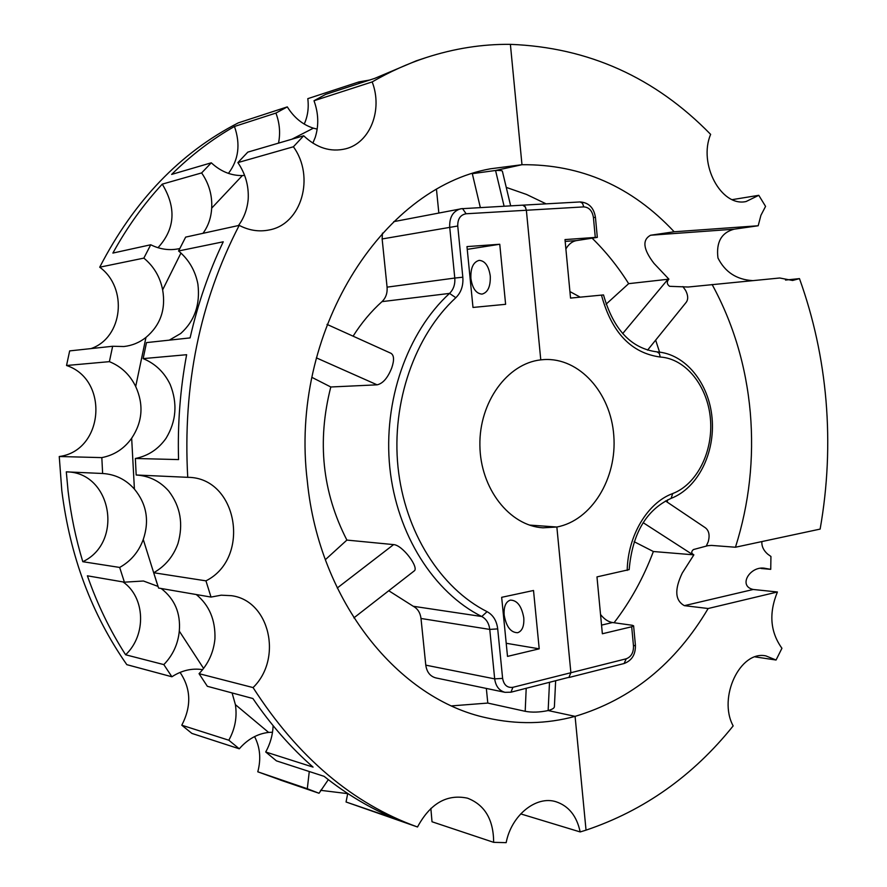 <?xml version="1.0" encoding="UTF-8"?>
<svg xmlns="http://www.w3.org/2000/svg" width="887" height="887" viewBox="0 0 887 887"><rect width="100%" height="100%" fill="white"/><g stroke="black" fill="none" stroke-linecap="round" stroke-linejoin="round"><path stroke-width="1.33" d="M304.23 124.069C307.745 116.297 308.931 107.826 307.8 98.657L358.913 81.914L369.569 80.063M359.091 83.478L358.913 81.914M91.017 348.591C122.96 337.692 128.183 287.898 99.721 267.198C134.07 200.75 180.272 152.642 238.326 122.861L287.299 106.883C294.018 117.649 302.722 124.745 313.399 128.171L317.18 129.092M254.569 736.587C260.113 747.32 261.188 759.05 257.784 771.812L283.84 781.214M180.05 672.401C191.027 688.645 191.603 706.24 181.791 725.211L191.902 733.416L239.279 748.805L228.824 740.224C235.088 728.859 237.272 716.995 235.399 704.644L232.084 692.935M180.959 253.039L162.643 289.838C166.002 309.341 160.447 325.207 145.967 337.437C139.47 342.57 132.096 345.597 123.858 346.529L112.649 346.263L69.663 350.897L66.536 365.499C109.445 379.592 103.868 450.807 59.252 456.517L61.802 490.611C70.029 556.337 91.694 614.347 126.808 664.651L171.901 676.77L163.829 664.607C172.854 655.271 178.021 644.106 179.296 631.112C180.771 613.183 174.728 598.98 161.179 588.502M59.252 456.517L101.828 457.614C114.212 455.186 124.158 448.733 131.664 438.233L134.414 489.114C146.632 503.971 149.581 520.769 143.262 539.484L157.088 583.613M131.664 438.233C142.552 421.868 143.894 404.627 135.7 386.51C129.945 374.735 121.175 366.442 109.389 361.652L66.536 365.499M202.99 233.314C208.245 226.096 211.139 217.714 211.683 208.146C212.37 195.384 209.022 183.642 201.626 172.921L162.254 184.141C143.439 204.453 126.985 227.427 112.882 253.072L150.735 244.768L143.849 258.117L99.721 267.198M228.425 173.397C238.636 159.871 240.654 144.226 234.467 126.475C212.071 139.204 191.126 155.192 171.646 174.417L211.294 162.809C220.641 171.457 230.997 175.704 242.362 175.559L244.635 175.426M287.299 106.883L275.924 113.07C279.66 123.105 280.525 133.128 278.518 143.129M211.294 162.809L201.626 172.921M234.467 126.475L275.924 113.07M162.643 289.838C160.081 276.932 153.817 266.355 143.849 258.117M112.649 346.263L109.389 361.652M82.801 561.704C124.08 542.256 111.474 471.906 66.303 471.862L68.077 491.043C70.916 515.258 75.827 538.808 82.801 561.704L119.667 567.436L124.402 582.171L87.392 575.807C97.315 604.247 110.055 630.568 125.61 654.772L163.829 664.607M66.292 471.862L102.626 473.492L101.828 457.614M202.613 669.663C191.991 668.011 181.757 670.384 171.901 676.77M181.791 725.211L228.824 740.224M272.52 732.23L268.617 732.418C257.43 733.737 247.65 739.204 239.279 748.805M257.784 771.812L307.301 788.743L309.275 771.524M320.551 790.317L347.704 793.643M307.301 788.743L319.032 793.266L280.159 779.983M134.17 488.826C125.688 479.401 115.177 474.29 102.637 473.492M119.667 567.436C130.855 561.183 138.716 551.858 143.262 539.484M150.735 244.768C159.937 249.325 169.251 250.655 178.675 248.781L179.773 248.537M157.986 247.706C175.105 228.968 176.535 207.78 162.254 184.141M158.008 586.396L143.45 581.007L124.402 582.171M125.61 654.772C146.632 635.025 145.313 597.239 123.005 581.927M328.312 779.662L319.032 793.266M312.856 143.129L315.24 137.363C318.943 125.477 318.533 113.27 314.009 100.741L372.174 81.914C383.018 109.877 370.145 142.885 345.597 148.828C330.64 152.364 316.67 148.007 303.676 135.766L293.397 146.776L237.882 162.598C245.466 173.752 248.903 185.971 248.194 199.231C247.262 209.265 244.003 218.025 238.437 225.542M169.284 340.153L180.748 333.479C194.685 320.906 200.395 304.418 197.879 284.017C195.251 270.579 188.82 259.569 178.575 250.977L223.247 241.796C208.855 271.843 197.801 303.886 190.095 337.903L146.499 342.604L143.151 358.614L186.625 354.711C180.194 389.193 177.511 424.152 178.564 459.588L135.356 458.479C148.096 455.951 158.318 449.232 166.035 438.311C176.313 421.303 177.699 403.374 170.193 384.503C164.283 372.252 155.269 363.626 143.151 358.614M136.199 475.011C149.094 475.831 159.893 481.131 168.608 490.932L168.852 491.232C180.493 506.599 183.52 524.062 177.943 543.62C173.275 556.493 165.193 566.194 153.695 572.736L205.95 580.852C251.442 558.134 237.638 477.317 187.745 477.328L136.177 475L135.356 458.479M153.695 572.736L158.573 588.048L211.017 597.073L221.218 595.188L231.363 595.676C269.604 600.455 282.986 658.564 253.072 687.58L199.054 673.676C208.334 663.931 213.623 652.311 214.942 638.806C215.519 619.991 209.299 605.233 196.293 594.545M314.009 100.741L325.651 94.377L374.769 78.366L416.291 60.815L425.926 57.644C407.621 63.676 389.703 71.758 372.174 81.914M237.882 162.598L247.806 152.12L303.676 135.766M178.575 250.977L185.649 237.117L239.202 225.376C249.003 230.454 258.926 231.995 268.961 229.999C301.613 224.422 315.284 176.846 293.397 146.776M199.054 673.676L207.347 686.294L252.906 698.524C270.812 724.834 290.869 747.697 313.056 767.111L265.723 751.999C270.28 743.738 272.752 734.979 273.129 725.699M265.723 751.999L276.434 760.869L324.088 776.336C346.828 794.419 370.688 808.622 395.646 818.956L346.052 801.992L347.726 793.499M346.052 801.992L417.511 826.994C430.217 803.445 446.871 793.832 467.471 798.167C484.801 804.853 493.527 819.577 493.66 842.34L506.167 842.65C511.367 815.208 536.214 795.329 556.027 801.748C568.733 805.984 576.783 816.04 580.176 831.939L586.041 830.143C644.062 810.574 693.102 775.826 733.161 725.91C717.694 697.47 740.268 650.215 765.891 655.903L776.058 660.017L781.935 648.275C770.226 631.999 768.719 613.227 777.411 591.984L753.24 589.478C737.33 586.041 750.613 564.808 765.692 568.456L770.736 569.343L770.936 556.471L767.82 554.231C763.596 550.605 761.6 546.381 761.855 541.58M430.86 808.39L432.013 821.761L493.66 842.34M520.691 813.889L580.176 831.939M732.296 199.63L758.784 195.317L746.089 201.526C721.319 207.248 698.002 164.006 710.642 134.38C655.027 77.369 588.281 47.355 510.391 44.35C482.251 44.051 454.089 48.486 425.926 57.644M472.771 173.597L495.556 170.481L521.977 164.716L510.391 44.35L521.977 164.716L490.311 168.818C381.244 188.277 289.062 332.913 307.323 481.197C319.098 601.852 398.806 699.488 487.129 717.96C517.043 724.679 546.37 724.147 575.086 716.363L586.041 830.143L575.086 716.363C631.167 699.566 675.517 663.62 708.148 608.515L777.411 591.984M239.202 225.376C199.797 301.558 182.644 385.535 187.734 477.328M205.95 580.852L211.017 597.073M253.072 687.58C297.766 757.176 352.571 803.644 417.511 826.994M451.727 705.875L487.795 703.069L525.193 711.307L526.202 688.334M555.639 680.872L554.386 706.839C554.22 708.192 552.146 709.434 548.155 710.554L549.485 682.436L548.155 710.554L575.086 716.363L548.155 710.554C539.573 712.339 531.923 712.594 525.193 711.307M353.093 336.173C361.452 322.957 371.088 311.448 381.987 301.635C385.834 297.943 387.53 293.109 387.076 287.144L454.787 278.052L449.687 226.895C449.399 217.104 453.08 211.062 460.73 208.767L522.709 205.163L525.37 206.981L526.368 210.252L540.771 359.867C507.397 363.47 479.113 402.121 479.889 445.374C480.288 488.637 509.559 525.814 542.955 527.82L556.859 527.011L570.884 672.723L512.908 687.314C507.286 688.046 503.86 685.063 502.619 678.389L497.707 628.894C496.698 620.767 493.15 615.013 487.085 611.664C440.628 588.314 404.716 531.89 398.008 467.139C391.367 402.388 414.817 335.474 455.829 297.71C461.118 292.477 463.446 285.647 462.826 277.21L457.747 226.008C457.625 218.889 460.42 214.809 466.118 213.767L526.368 210.252L540.771 359.867L543.931 359.579C579.3 357.339 610.833 392.83 613.793 435.606C617.208 478.326 591.662 520.503 556.859 527.011L570.884 672.723L568.855 677.524L570.884 672.723L626.2 658.797C631.178 656.89 633.606 652.644 633.495 646.058L631.688 626.765L602.362 633.761L596.973 576.894L629.16 569.609C632.353 533.453 646.324 509.703 671.104 498.372L672.69 493.56C647.676 502.607 627.83 535.449 627.198 570.419M529.373 525.071L556.859 527.011L529.373 525.071M325.341 559.697L346.895 540.083C322.314 492.274 316.936 441.238 330.796 386.987L311.891 377.352M353.858 617.884L414.085 571.028C419.606 568.057 402.598 544.962 393.606 544.607L346.895 540.083M388.75 590.731L413.264 606.276L481.774 616.52C486.331 619.026 488.992 623.317 489.757 629.415L421.003 618.472C420.261 612.717 417.677 608.648 413.264 606.276M486.342 688.434L487.795 703.069M425.782 665.15C426.802 672.113 430.162 676.371 435.85 677.912L505.058 692.337C499.193 690.729 495.733 686.239 494.68 678.877L425.782 665.15L421.003 618.472M758.784 195.317L765.57 206.394L760.924 215.297L758.185 225.764L674.175 231.773C631.81 186.514 581.074 164.15 521.977 164.716L495.556 170.481L504.093 206.205L495.556 170.481C499.847 170.337 502.12 170.57 502.375 171.18L510.668 205.839M436.504 189.696L438.832 212.98M387.076 287.144L382.142 238.958L382.43 233.148M390.812 353.214L390.901 353.248C394.105 355.221 394.382 360.111 391.732 367.928C387.774 377.917 382.896 383.55 377.108 384.825L330.796 386.987M499.758 244.258L466.972 246.597L472.993 307.445L505.612 304.319L499.758 244.258L467.249 249.358M533.519 590.487L539.207 648.829L507.508 656.391L501.665 597.317L533.519 590.487M490.267 275.968C490.644 286.468 487.894 292.522 482.007 294.107C476.131 293.652 472.427 288.463 470.897 278.529C470.476 268.007 473.259 261.953 479.224 260.357C485.045 260.833 488.726 266.045 490.267 275.968M539.207 648.829L506.211 643.275M523.785 617.862C524.25 626.144 522.21 631.101 517.653 632.719C510.735 632.608 506.244 626.71 504.16 615.013C503.672 606.697 505.745 601.73 510.358 600.111C517.21 600.233 521.689 606.154 523.785 617.862M755.103 656.89L776.058 660.017M761.024 568.478L770.736 569.343M785.527 280.059L799.475 278.618L792.601 280.469L779.74 277.997L688.19 287.022L669.574 286.313C666.802 284.162 666.581 281.778 668.898 279.161L653.996 263.395C643.153 249.258 642.022 239.878 650.603 235.232L734.092 229.19C721.408 232.616 716.031 242.218 717.96 257.984C725.056 272.087 736.587 279.627 752.564 280.614M734.092 229.19L758.185 225.764M708.148 608.515L684.387 605.655C675.04 600.532 674.32 589.689 682.225 573.113L693.867 554.852C691.206 553.355 691.062 551.592 693.423 549.552L707.848 545.682L711.518 545.416L735.456 547.235L820.131 529.095C827.626 486.641 829.589 443.855 826.008 400.747C822.415 358.525 813.567 317.812 799.475 278.618M735.456 547.235C749.249 503.672 754.205 458.756 750.291 412.488C746.133 366.231 733.405 323.567 712.117 284.494M674.175 231.773L650.603 235.232M614.07 622.741C630.469 601.397 643.563 577.648 653.364 551.514L693.867 554.852M665.494 500.967L705.342 527.765C708.979 530.592 709.955 535.205 708.269 541.624L706.274 546.104M667.19 502.109L667.612 499.88M668.898 279.161L628.65 283.663C618.095 266.843 605.932 251.697 592.172 238.226M546.104 203.844L526.59 194.475L506.255 187.39M659.562 352.117L655.648 340.12M682.912 286.579L685.695 290.57C688.168 295.482 688.334 299.396 686.205 302.323L647.554 350.143M634.138 541.702L653.364 551.514M606.076 304.197L628.65 283.663M569.931 291.579L580.209 297.156M595.288 237.417L597.317 237.372L595.454 217.448L593.414 217.448L595.288 237.417L564.997 239.59L570.541 298.087L601.464 295.116C611.62 332.448 631.211 353.093 660.227 357.029C685.806 358.625 707.593 386.045 710.409 418.675C713.414 451.272 697.104 484.269 672.69 493.56M631.688 626.765L633.606 625.823L632.32 625.291L612.54 622.53C608.216 621.842 604.202 619.159 600.532 614.48M597.317 237.372L576.528 240.588C572.259 241.319 568.711 244.113 565.884 248.948M656.801 351.884L657.09 351.884C631.256 348.591 613.394 329.609 603.515 294.927L601.464 295.116M567.99 677.546L510.956 692.204L512.908 687.314M579.821 201.959L522.709 205.163L525.093 206.549L526.368 210.252L583.79 206.893C589.068 207.259 592.283 210.784 593.414 217.448M145.967 337.437L135.7 386.51M242.362 175.559L211.683 208.146M313.399 128.171L291.89 139.215M235.399 704.644L268.617 732.418M179.296 631.112L203.589 668.432M393.606 544.607L337.26 588.003M472.327 173.741L480.333 207.547M377.108 384.825L316.349 357.849M381.987 301.635L449.532 293.409C407.2 332.204 382.962 401.124 389.825 467.826C396.755 534.528 433.865 592.594 481.774 616.52L487.085 611.664M502.619 678.389L494.68 678.877L489.757 629.415L497.707 628.894M457.747 226.008L382.142 238.958M462.826 277.21L454.787 278.052C455.253 284.372 453.501 289.495 449.532 293.409L455.829 297.71M393.739 221.65L462.515 208.545L466.118 213.767M684.387 605.655L753.24 589.478M643.13 522.665L692.98 554.83M622.674 333.59L668 279.217M671.104 498.372C698.113 487.917 715.277 452.68 712.073 418.076C709.035 383.494 685.729 353.88 657.09 351.884L659.363 353.458L660.227 357.029M568.855 677.524L624.104 663.52L626.2 658.797M624.104 663.52C631.921 660.549 635.691 654.395 635.402 645.082L633.495 646.058M601.541 625.113L612.54 622.53M565.174 241.408L576.528 240.588M595.454 217.448C593.913 207.746 588.791 202.569 580.087 201.937L582.515 203.289L583.79 206.893M390.901 353.259L327.004 324.387M505.058 692.337L510.956 692.204M633.606 625.823L635.402 645.082"/></g></svg>

